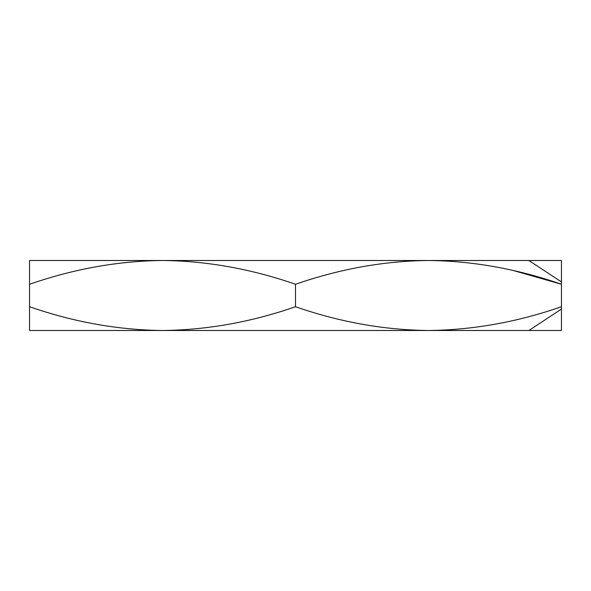 <?xml version="1.0" encoding="UTF-8"?>
<svg xmlns="http://www.w3.org/2000/svg" width="591" height="591" viewBox="0 0 591 591"><rect width="100%" height="100%" fill="white"/><g stroke="black" fill="none" stroke-linecap="round" stroke-linejoin="round"><path stroke-width="0.89" d="M29.55 306.736L29.55 330.495L428.475 330.495C384.061 330.022 339.736 322.102 295.5 306.736C251.264 322.102 206.939 330.022 162.525 330.495L162.525 330.495C118.111 330.022 73.786 322.102 29.55 306.736L29.55 284.264C74.067 268.846 118.392 260.926 162.525 260.505L29.55 260.505L29.55 284.264C74.067 268.846 118.392 260.926 162.525 260.505L29.55 260.505L29.55 330.495L162.525 330.495C118.111 330.022 73.786 322.102 29.55 306.736L29.55 309.078L29.55 306.736M561.45 309.078L528.893 330.495L561.45 309.078L561.45 284.264L514.377 270.833L561.45 284.264L561.45 281.922L528.893 260.505L428.475 260.505C472.601 260.926 516.926 268.846 561.45 284.264L561.45 260.505L162.525 260.505C206.651 260.926 250.976 268.846 295.5 284.264C340.024 268.846 384.349 260.926 428.475 260.505L162.525 260.505C206.651 260.926 250.976 268.846 295.5 284.264L295.5 306.736C251.264 322.102 206.939 330.022 162.525 330.495L561.45 330.495L561.45 306.736C517.214 322.102 472.889 330.022 428.475 330.495L561.45 330.495M561.45 306.736L561.45 284.264C516.926 268.846 472.601 260.926 428.475 260.505C384.349 260.926 340.024 268.846 295.5 284.264L295.5 306.736C339.736 322.102 384.061 330.022 428.475 330.495C472.889 330.022 517.214 322.102 561.45 306.736M561.45 260.505L528.893 260.505L561.45 281.922"/></g></svg>
